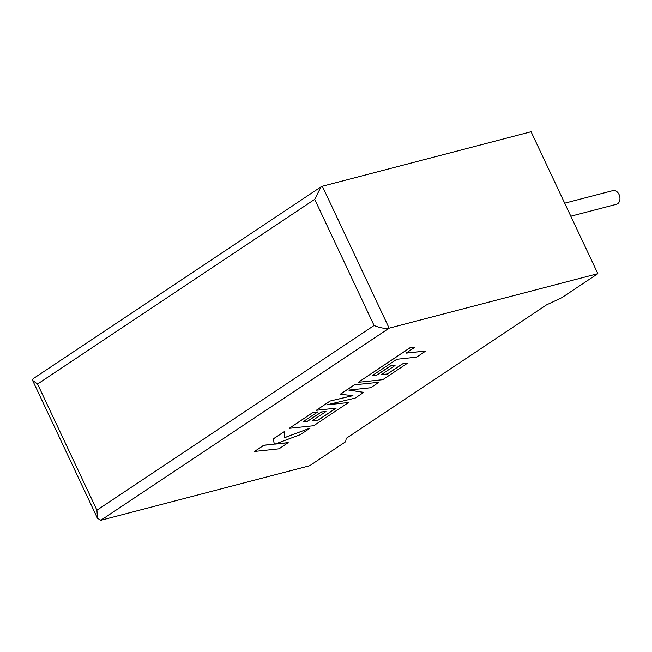 <?xml version="1.0" encoding="UTF-8"?>
<svg xmlns="http://www.w3.org/2000/svg" width="652" height="652" viewBox="0 0 652 652"><rect width="100%" height="100%" fill="white"/><g stroke="black" fill="none" stroke-linecap="round" stroke-linejoin="round"><path stroke-width="0.98" d="M570.818 216.211L616.417 204.304A7.074 5.2 -104.6 0 0 617.599 203.774A7.074 5.2 -104.6 0 0 619.4 195.315A7.074 5.2 -104.6 0 0 612.847 190.629L564.689 203.196M597.851 273.669L389.13 328.168L100.897 520.255L309.618 465.756L345.642 441.746L346.253 438.34L546.417 304.94L561.82 297.679L597.851 273.669L531.07 131.745L322.349 186.244L389.13 328.168C385.047 328.812 380.026 327.923 374.077 325.495L314.712 199.341L321.02 186.863L322.349 186.244M100.897 520.255L97.498 518.324L96.928 510.19L374.077 325.495M314.712 199.341L37.563 384.036L32.6 380.409L33.056 378.771L321.02 186.863M288.233 442.692L274.924 444.134L300.295 434.656L310.124 428.111L284.517 437.736L284.158 431.722L273.53 438.804L274.215 444.191L263.758 445.324L254.565 451.445L279.056 448.812L288.2 442.618L275.234 444.02M254.565 451.445L263.718 445.243L274.174 444.11L273.498 438.731L284.158 431.722M310.124 428.111L284.517 437.647M318.249 420.092L312.137 420.76L325.992 411.526L321.46 412.015L307.597 421.249L303.066 421.73L317.777 411.925L313.09 412.439L289.243 428.331L313.718 425.707L348.502 402.528L326.693 404.884L355.144 398.103L363.751 392.365L348.787 390.092L370.703 387.736L378.91 382.268L354.386 384.819L340.222 394.256L352.944 395.658L330.026 401.053L316.318 410.295L336.147 408.16L318.249 420.092L312.292 420.654M354.419 384.9L340.262 394.338M352.691 395.634L330.026 401.053M330.067 401.135L316.318 410.295M335.959 408.185L318.209 420.01M325.992 411.526L321.42 411.942L307.565 421.176L303.213 421.632M317.777 411.925L313.058 412.366L289.243 428.331M348.502 402.528L327.328 404.729M363.751 392.365L349.073 390.067M378.91 382.268L354.386 384.819M425.789 351.02L406.025 353.148L414.868 347.255L410.141 347.769L358.307 382.308L382.789 379.676L407.182 363.425L402.504 363.938L387.304 374.069L381.208 374.729L395.055 365.495L390.524 365.992L376.669 375.226L372.129 375.699L396.832 359.276L416.595 357.149L425.789 351.02L406.172 353.05M414.868 347.255L410.1 347.687L358.307 382.308M407.182 363.425L402.463 363.857L387.272 373.987L381.355 374.631M395.055 365.495L390.483 365.911L376.628 375.144L372.276 375.601M37.563 384.036L96.928 510.19M97.498 518.324L32.6 380.409"/></g></svg>
